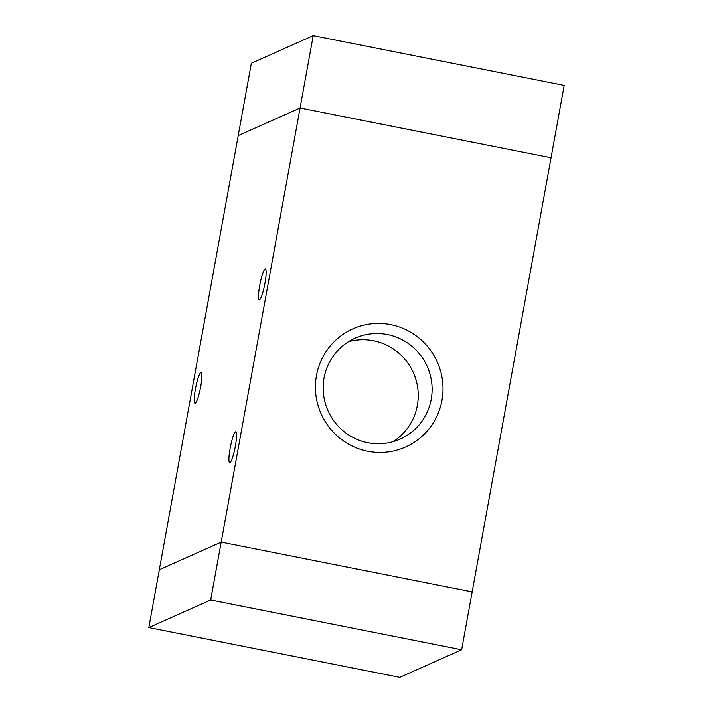 <?xml version="1.0" encoding="UTF-8"?>
<svg xmlns="http://www.w3.org/2000/svg" width="713" height="713" viewBox="0 0 713 713"><rect width="100%" height="100%" fill="white"/><g stroke="black" fill="none" stroke-linecap="round" stroke-linejoin="round"><path stroke-width="1.07" d="M148.812 627.583L210.665 599.998L461.632 649.766L399.779 677.35L148.812 627.583L159.329 569.705L221.182 542.112L210.665 599.998M551.042 157.769L472.149 591.879L221.182 542.112L313.221 35.65L564.188 85.417L551.042 157.769L300.075 108.002L238.222 135.586L159.329 569.705L221.182 542.112L472.149 591.879L461.632 649.766M300.075 108.002L238.222 135.586L251.368 63.234L313.221 35.65M195.433 389.04A15.713 2.362 101.2 0 1 201.111 372.462A15.713 2.362 101.2 0 1 200.38 388.327A15.713 2.362 101.2 0 1 195.006 403.282A15.713 2.362 101.2 0 1 195.433 389.04M230.121 448.37A15.713 2.362 101.2 0 1 235.807 431.784A15.713 2.362 101.2 0 1 235.067 447.657A15.713 2.362 101.2 0 1 229.693 462.612A15.713 2.362 101.2 0 1 230.121 448.37M259.701 285.574A15.713 2.362 101.2 0 1 265.388 268.997A15.713 2.362 101.2 0 1 264.648 284.861A15.713 2.362 101.2 0 1 259.274 299.816A15.713 2.362 101.2 0 1 259.701 285.574M390.715 324.62A64.696 63.609 -114 0 1 427.791 430.358A64.696 63.609 -114 0 1 319.121 408.807A64.696 63.609 -114 0 1 390.715 324.62M387.462 334.549A55.275 54.34 66 0 0 355.119 338.149A55.275 54.34 66 0 0 328.007 410.768A55.275 54.34 66 0 0 400.145 439.11A55.275 54.34 66 0 0 431.713 382.605A55.275 54.34 66 0 0 387.462 334.549M392.979 441.712A55.275 54.34 66 0 0 417.23 384.967A55.275 54.34 66 0 0 373.576 340.743A55.275 54.34 66 0 0 348.399 341.741"/></g></svg>
